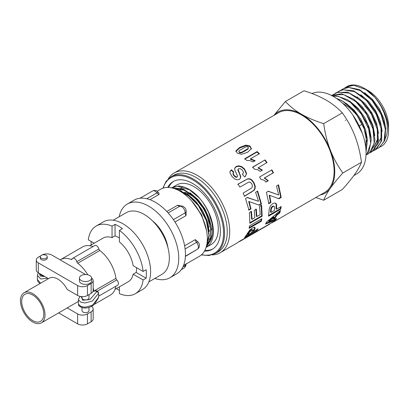 <?xml version="1.0" encoding="UTF-8"?>
<svg xmlns="http://www.w3.org/2000/svg" width="409" height="409" viewBox="0 0 409 409"><rect width="100%" height="100%" fill="white"/><g stroke="black" fill="none" stroke-linecap="round" stroke-linejoin="round"><path stroke-width="0.61" d="M171.458 187.828L177.583 186.228L189.546 189.837L199.628 198.242A34.545 19.944 -120 0 0 178.462 186.023L171.453 187.823M172.245 187.997L182.051 188.866L194.28 196.719L204.618 210.001L210.594 225.451L210.804 239.275L206.064 247.46M206.034 247.552L211.013 239.628L211.095 225.978L205.369 210.517L195.19 197.046L182.987 188.881L172.01 187.946M176.468 189.418L186.893 194.127L198.345 205.528L206.346 220.543L208.994 235.487L206.703 245.078M206.555 245.722L209.321 235.927L206.954 221.085L199.173 205.983L187.828 194.341L175.41 188.984M206.151 228.687L201.898 216.151L195.942 206.346M206.576 230.696L201.668 214.924L191.54 200.829M209.198 231.289L207.22 221.029L202.527 210.538L195.696 201.182L187.598 194.173M181.775 191.182L178.114 190.18M190.712 197.128L179.387 190.85M207.348 238.738A31.069 17.94 -120 0 0 208.13 238.887M208.994 239.014A31.069 17.94 -120 0 0 210.124 239.101M210.502 239.112A31.069 17.94 -120 0 0 210.839 239.112M182.066 186.729A31.069 17.94 -120 0 0 181.085 188.242M180.942 188.503A31.069 17.94 -120 0 0 180.788 188.8M180.625 189.142A31.069 17.94 -120 0 0 180.185 190.175M209.229 231.658A27.797 16.048 -120 0 0 209.362 230.42L209.127 230.287M208.728 227.123L209.382 226.744A27.797 16.048 -120 0 0 184.577 192.24M182.174 191.811A27.797 16.048 -120 0 0 180.931 191.755M193.242 195.773L183.973 190.124L175.256 188.927M206.453 247.225A34.397 19.862 -120 0 0 202.787 202.317L206.259 207.864L208.518 212.414L211.709 221.944L212.588 227.481L212.685 231.985L212.215 235.763L211.008 239.648M210.267 241.126L207.082 244.827M174.965 186.524A34.397 19.862 -120 0 0 171.846 187.767L172.971 187.118M207.44 244.107L211.346 235.845M211.663 229.945L209.679 219.618L204.945 209.065L198.063 199.664L189.904 192.649M184.311 189.796L174.904 188.8M199.628 198.242L202.787 202.317A34.397 19.862 -120 0 0 194.587 193.406M206.443 247.235L211.156 244.51A34.397 19.862 -120 0 0 211.156 204.791A34.397 19.862 -120 0 0 176.76 184.929L173.309 186.918M344.675 88.037L346.198 87.005L353.903 85.302L365.83 89.591L374.797 97.25A34.484 19.908 60 0 1 388.55 130.532A34.484 19.908 60 0 1 380.339 146.862M346.561 86.805A34.484 19.908 60 0 1 353.534 84.975A34.484 19.908 60 0 1 364.163 88.293A34.484 19.908 60 0 1 374.797 97.25L378.637 102.424L381.265 106.815L383.893 112.357L386.224 119.443L387.124 124.157L387.435 129.178L386.878 134.218L385.442 138.411M353.534 84.975L346.198 87.005M346.484 86.846L344.971 87.925M341.004 90.159L342.512 89.136L348.545 87.419L360.298 90.619L372.032 100.404L381.06 114.448L385.339 129.423L383.933 141.77L378.841 147.802L377.185 148.579M379.169 147.608L384.864 140.415L385.682 127.613L380.82 112.526L371.357 98.763L359.45 89.591L347.844 87.224L342.512 89.131M337.328 92.281L338.826 91.263L343.253 89.709L354.767 91.8L366.684 100.706L376.275 114.305L381.367 129.367L380.825 142.322L375.155 149.929L373.504 150.706M375.513 149.72L376.454 149.137L381.771 140.492L381.51 127.005L375.672 111.892L365.564 98.753L353.504 90.726L342.256 89.735L339.358 90.956M333.637 94.413L338.033 92.173L349.24 93.14L361.275 101.115L371.382 114.193L377.256 129.264L377.594 142.756L372.374 151.473L369.813 152.833M371.653 151.949L374.133 150.139L378.473 140.394L377.139 126.34L370.375 111.325L359.71 98.927L347.584 92.107L336.791 92.506L335.508 93.175M331.52 95.476L332.89 94.806L343.739 94.648L355.83 101.647L366.392 114.126L373.018 129.121L374.23 143.078L369.797 152.69L366.127 154.96M367.783 154.183L371.653 150.911L374.981 140.149L372.579 125.645L364.94 110.854L353.8 99.295L341.709 93.738L331.76 95.338M332.599 96.043L338.263 96.32L350.344 102.301L361.311 114.121L368.657 128.958L370.733 143.303L367.113 153.748L366.024 154.899M366.014 155.047L368.995 151.458L371.29 139.771L367.834 124.939L359.383 110.491L347.854 99.878L335.901 95.629L332.282 95.87M362.308 133.232L352.788 114.98M367.446 139.755L365.574 129.699L360.932 119.356L354.128 110.128L346.029 103.267M365.804 147.997L366.3 136.141M371.127 137.623L369.261 127.582L364.634 117.25L357.839 108.032L349.761 101.171M374.813 135.517L372.952 125.481L368.335 115.149L361.546 105.921L353.463 99.055M372.451 148.053L373.069 147.664M373.642 147.24L378.085 139.234M378.499 133.416L376.638 123.365L372.016 113.012L365.211 103.774L357.113 96.902M371.725 148.472L373.141 147.48M373.765 146.908L377.333 139.781L377.333 129.627M382.19 131.294L380.324 121.222L375.682 110.859L368.867 101.611L360.753 94.74M375.411 146.345L376.827 145.348M377.456 144.776L381.019 137.675L381.03 127.557M255.865 208.999L256.366 216.254L256.857 216.545L260.201 214.602L259.562 206.376L261.627 205.175L262.149 216.182L249.863 223.314L249.398 212.603L251.474 211.397L252.067 219.326L254.792 217.746L254.28 210.384L256.351 209.183L256.857 216.545M250.993 211.223L251.576 219.035L252.067 219.326M261.147 205.006L261.663 215.845L249.909 222.67M261.663 215.845L262.149 216.182M237.716 184.382L247.425 179.05L249.526 179.019L251.581 180.149L253.585 182.792L254.873 186.325L254.664 188.738L253.692 190.4L244.173 196.33M254.101 190.323L244.582 196.254L243.135 193.094L251.77 187.92L252.501 186.259L251.883 183.948L250.354 182.235L248.836 182.061L239.889 187.092L238.028 184.122L247.742 178.794L249.848 178.779L251.918 179.934L253.948 182.618L255.262 186.202L255.063 188.641L254.101 190.323L253.692 190.4M254.664 188.738L255.063 188.641M254.873 186.325L255.262 186.202M253.585 182.792L253.948 182.618M251.581 180.149L251.918 179.934M249.526 179.019L249.848 178.779M247.425 179.05L247.742 178.794M235.891 151.483L239.7 148.012L245.881 145.691L249.884 146.499L251.356 149.173M238.851 151.463L239.321 152.634L240.349 152.94L241.831 152.705L247.885 149.224L248.442 147.695L247.951 147.071L246.913 146.775L245.42 147.041L239.377 150.522L238.851 151.463L239.337 152.071L240.374 152.393L241.867 152.163L247.92 148.677L248.442 147.695M247.603 152.286L241.428 154.305L237.389 153.206L235.865 150.901L239.654 147.424L245.855 145.108L249.899 145.941L251.412 148.641L247.603 152.286M249.884 146.499L249.899 145.941M245.881 145.691L245.855 145.108M239.7 148.012L239.654 147.424M247.885 149.224L247.92 148.677M241.831 152.705L241.867 152.163M240.349 152.94L240.374 152.393M239.321 152.634L239.337 152.071M275.318 203.043L276.147 204.352L276.065 208.835L276.55 209.188L281.188 206.499L280.779 209.081L268.488 216.208L269.347 208.57L270.487 205.799L272.823 203.564L274.761 202.946L276.029 203.477L276.637 204.633L276.55 209.188M280.61 206.836L280.298 208.687L268.631 215.456M273.442 206.034L274.194 206.433L273.442 206.034L272.486 206.269L271.377 207.358L270.814 208.789L270.487 212.072L270.978 212.424L274.465 210.4L274.526 206.852L273.933 206.32L272.977 206.55L271.867 207.644L271.305 209.096L270.978 212.424M270.814 208.789L271.305 209.096M271.377 207.358L271.867 207.644M272.486 206.269L272.977 206.55M276.147 204.352L276.637 204.633M275.538 203.217L276.029 203.477M280.298 208.687L280.779 209.081M271.54 170.047L273.12 172.915L264.265 178.068L267.9 180.819L265.768 182.061M260.891 179.372L259.577 177.01L271.888 169.847L273.493 172.762L264.638 177.915L268.299 180.722L266.167 181.964L263.81 180.088L260.891 179.372M267.9 180.819L268.299 180.722M264.265 178.068L264.638 177.915M273.12 172.915L273.493 172.762M212.184 254.899A46.038 26.58 -120 0 0 220.175 252.747L236.555 243.289A46.038 26.58 -120 0 0 238.774 241.734L275.615 220.461A46.038 26.58 60 0 1 273.401 222.015A46.038 26.58 60 0 1 270.947 223.161M239.132 241.525L238.626 241.852M241.213 240.323L241.32 240.507A46.038 26.58 60 0 1 240.594 240.957A46.038 26.58 60 0 1 239.209 241.668M269.7 223.876L241.32 240.507M240.594 240.957L269.086 224.51A46.038 26.58 -120 0 0 269.812 224.06M244.689 159.193L256.99 152.041L257.118 151.565L259.378 153.651L250.528 158.799L250.364 159.244L254.94 161.09M256.99 152.041L259.214 154.096M250.528 158.799L255.139 160.691L253.007 161.933L250.017 160.64L246.653 160.405L244.817 158.718L257.118 151.565M254.541 227.097L254.674 227.864L253.074 231.013L253.503 231.54L258.145 228.851L256.857 230.543L244.551 237.655L249.73 230.083L252.343 228.038L254.122 227.312L255.001 227.557L255.129 228.34L253.503 231.54M256.699 229.689L245.671 236.223M252.241 229.802L251.929 229.515L251.075 229.832L249.822 230.804L247.496 234.245L247.926 234.766L251.412 232.747L252.69 230.293L252.384 229.991L251.535 230.303L249.342 232.424L247.926 234.766M248.892 231.934L249.342 232.424M249.822 230.804L250.277 231.279M251.075 229.832L251.535 230.303M251.929 229.515L252.69 230.293M254.674 227.864L255.129 228.34M256.448 229.991L256.857 230.543M252.517 167.414L265.068 159.904L267.067 162.496L257.941 167.956L262.128 170.374M264.822 160.251L266.791 162.802M258.217 167.649L262.44 170.113L260.308 171.356L257.578 169.694L254.393 169.157L252.762 167.061L265.068 159.904M267.895 191.202L278.677 194.975L276.52 186.085L278.585 184.883L281.228 197.45L278.994 198.748L269.659 195.338L270.937 202.496L268.856 203.702L266.423 192.358L268.345 191.238L278.677 194.975M269.659 195.338L269.188 195.241L270.446 202.291L268.37 203.498M278.135 184.858L280.743 197.235L278.503 198.534L275.467 197.455M270.446 202.291L270.937 202.496M278.503 198.534L278.994 198.748M280.743 197.235L281.228 197.45M275.533 219.025L274.955 219.643L266.024 223.242M279.72 211.07L279.265 212.476L276.116 215.032L274.081 218.892L274.511 219.418L276.796 218.518L275.354 220.206L265.543 224.081L266.648 221.99L280.487 210.39L279.73 212.925L276.576 215.497L274.511 219.418M274.214 217.383L273.759 216.908L268.534 220.926L268.979 221.422L272.803 220.062L274.214 217.383L268.979 221.422M274.955 219.643L275.354 220.206M276.116 215.032L276.576 215.497M279.265 212.476L279.73 212.925M234.602 168.457L236.095 166.877L238.616 166.264L241.514 167.015L244.362 169.398L246.351 173.815L245.272 176.494M233.273 172.741L232.9 173.932L233.882 175.758L235.788 177.266L236.888 177.245L237.563 176.069L234.797 170.016L234.766 168.012L236.254 166.427L238.779 165.819L241.704 166.596L244.587 169.019L246.617 173.498L245.41 176.351L244.72 177.005L242.471 174.438L243.493 172.44L242.476 170.21L240.334 168.672L238.59 168.764L238.084 169.444L240.824 176.734L240.098 178.753L239.301 179.444L237.108 179.858L234.577 178.881L232.036 176.545L229.863 172.486L230.093 171.202L231.407 169.766L233.836 172.066L233.104 173.534L234.106 175.379L236.039 176.918L237.138 176.903L236.888 177.245L237.317 176.417M230.016 171.443L231.243 170.21L233.641 172.475M238.401 169.178L237.895 169.853L238.171 171.039L239.393 173.365L240.558 177.056L239.955 178.902M237.987 169.597L238.181 169.178L237.987 169.597M242.506 174.474L242.864 174.024M246.351 173.815L246.617 173.498M244.362 169.398L244.587 169.019M241.514 167.015L241.704 166.596M238.616 166.264L238.779 165.819M236.095 166.877L236.254 166.427M235.788 177.266L236.039 176.918M233.882 175.758L234.106 175.379M232.9 173.932L233.104 173.534M231.243 170.21L231.407 169.766M240.558 177.056L240.824 176.734M238.171 171.039L238.375 170.64M247.036 197.496L258.519 201.294L255.605 192.307L257.675 191.105L261.407 203.876L259.173 205.175L249.122 201.581L251.034 208.892L248.953 210.098L245.538 198.575L247.465 197.455L258.519 201.294M249.122 201.581L248.672 201.555L250.559 208.759L248.478 209.965M257.251 191.146L260.927 203.728L258.692 205.032M250.559 208.759L251.034 208.892M260.927 203.728L261.407 203.876M261.254 219.06L260.896 220.814L249.255 227.562M249.567 225.84L261.857 218.713L261.371 221.228L249.076 228.355L249.567 225.84M260.896 220.814L261.371 221.228M220.175 252.747A46.038 26.58 -120 0 0 220.175 199.587A46.038 26.58 -120 0 0 174.132 173.002A46.038 26.58 -120 0 0 168.278 178.845M201.361 254.904L208.866 255.559L215.374 253.514L218.074 251.949A44.3 25.578 -120 0 0 218.074 200.793A44.3 25.578 -120 0 0 173.774 175.216L171.069 176.78L166.049 181.386L162.859 188.217M204.454 251.1A39.09 22.567 -120 0 0 212.276 249.28A39.09 22.567 -120 0 0 212.276 204.142A39.09 22.567 -120 0 0 173.186 181.576A39.09 22.567 -120 0 0 167.7 187.44M204.868 250.344A39.09 22.567 -120 0 0 212.879 248.912M173.81 181.238A39.09 22.567 -120 0 0 168.564 187.46M320.099 195.052A46.907 27.081 -120 0 0 330.298 188.324A46.907 27.081 -120 0 0 330.298 150.021A46.907 27.081 -120 0 0 301.576 114.29A46.907 27.081 -120 0 0 274.061 115.312M273.401 222.015L324.593 192.46A46.038 26.58 -120 0 0 324.593 139.3A46.038 26.58 -120 0 0 278.555 112.715L174.132 173.002M273.882 115.415L285.385 101.524C290.047 106.478 295.446 110.732 301.576 114.29C307.732 117.828 315.104 120.941 323.688 123.636C325.037 133.303 327.241 142.097 330.298 150.021C333.386 157.93 337.563 165.589 342.834 172.992C337.563 178.835 333.386 183.948 330.298 188.324C327.241 192.685 325.037 196.652 323.688 200.236L315.835 197.516M323.688 200.236L342.333 189.469C347.604 183.626 351.781 178.513 354.869 174.137C357.926 169.776 360.13 165.809 361.479 162.225C360.13 152.557 357.926 143.763 354.869 135.839C351.781 127.93 347.604 120.277 342.333 112.869C337.665 107.915 332.272 103.656 326.142 100.103C319.986 96.565 312.614 93.451 304.03 90.757L285.385 101.524M342.333 112.869L323.688 123.636M361.479 162.225L342.834 172.992M345.554 120.578L345.329 120.098M366.06 152.046L367.389 139.28L362.916 124.244L353.719 110.266L341.898 100.68L336.612 98.518M385.876 129.152L384.005 119.08L379.358 108.717L372.538 99.474L364.424 92.603M342.41 103.119L348.657 107.107L352.267 110.225L356.06 114.249L357.139 115.548L364.168 128.779L367.103 143.431L366.024 151.003M364.163 88.293L367.911 90.455A29.187 16.851 60 0 1 388.55 126.202L388.55 130.532M357.134 115.548A34.484 19.908 -120 0 0 336.622 98.523M353.836 175.579L356.536 174.019A46.038 26.58 -120 0 0 357.251 122.122A46.038 26.58 -120 0 0 311.99 93.518M32.735 295.032A15.634 9.029 60 0 1 42.95 308.815A15.634 9.029 60 0 1 40.552 321.341A15.634 9.029 60 0 1 24.918 312.318A15.634 9.029 60 0 1 24.918 294.26A15.634 9.029 60 0 1 32.735 295.032M79.423 278.048L79.423 280.881A6.079 3.512 0 0 0 85.501 284.393A6.079 3.512 0 0 0 91.58 280.881L91.58 278.048A6.079 3.512 0 0 0 89.801 275.564A6.079 3.512 0 0 0 83.175 274.802A6.079 3.512 0 0 0 79.423 278.048A6.079 3.512 0 0 0 85.501 281.556A6.079 3.512 0 0 0 91.58 278.048A6.948 4.013 0 0 1 93.175 280.594A6.948 4.013 0 0 1 91.141 283.432L87.454 285.559A6.948 4.013 0 0 1 77.628 285.559L38.318 262.864A6.948 4.013 0 0 1 36.283 260.027A6.948 4.013 0 0 1 38.318 257.189L40.655 255.84M47.209 256.77L47.209 258.186A3.476 2.004 180 0 1 43.732 260.196A3.476 2.004 180 0 1 40.256 258.186L40.256 256.77A3.476 2.004 0 0 0 43.732 258.774A3.476 2.004 0 0 0 47.209 256.77A3.476 2.004 0 0 0 46.191 255.349A3.476 2.004 0 0 0 42.403 254.914A3.476 2.004 0 0 0 40.256 256.77M43.518 275.794A3.476 2.004 180 0 1 40.266 273.918M88.978 294.613L88.978 297.905A3.476 2.004 180 0 1 85.501 299.909A3.476 2.004 180 0 1 82.025 297.905L82.025 296.653M88.978 307.435L88.978 310.671A3.476 2.004 180 0 1 85.501 312.68A3.476 2.004 180 0 1 82.025 310.671L82.025 307.537M58.651 312.9L77.628 323.856A6.948 4.013 0 0 0 87.454 323.856L91.141 321.73A6.948 4.013 0 0 0 93.175 318.892L93.175 308.964A6.948 4.013 0 0 1 91.141 311.801L87.454 313.928A6.948 4.013 0 0 1 77.628 313.928L67.194 307.905L78.37 301.453M93.175 308.964A6.948 4.013 0 0 0 91.534 306.372M41.421 322.849A17.372 10.031 -120 0 0 41.421 302.788A17.372 10.031 -120 0 0 24.049 292.757A17.372 10.031 -120 0 0 20.45 300.707A17.372 10.031 -120 0 0 28.032 318.192A17.372 10.031 -120 0 0 41.421 322.849L66.544 308.34A17.372 10.031 -120 0 0 67.194 307.905M93.134 290.963L93.881 291.397L95.108 290.687L96.181 290.722L97.644 291.561A1.738 1.002 120 0 0 96.775 291.648A1.738 1.345 30.4 0 1 98.421 293.386A1.738 1.002 0 0 0 98.513 293.064A1.738 1.738 0 0 0 97.644 291.561M97.122 291.259L116.754 279.925A1.738 1.002 60 0 1 115.936 278.35L93.825 291.116A1.738 1.002 -120 0 0 93.881 291.397M93.825 291.116A27.797 16.048 -120 0 0 93.175 287.665M87.812 274.797A27.797 16.048 -120 0 0 77.73 263.243L99.842 250.472A1.738 1.002 60 0 1 98.886 248.979L76.774 261.745A1.738 1.002 -120 0 0 77.73 263.243M76.774 261.745A3.476 2.004 -120 0 0 72.705 258.299A3.476 2.004 -120 0 0 72.117 259.055A1.738 1.002 -120 0 1 71.82 259.434A1.738 1.002 -120 0 1 71.161 259.444A27.797 16.048 -120 0 0 60.547 259.649A27.797 16.048 -120 0 0 60.169 259.873M48.472 278.657L38.318 272.793L38.318 262.864M36.283 260.027L36.283 269.955A6.948 4.013 0 0 0 38.318 272.793M24.049 292.757L49.172 278.248A17.372 10.031 -120 0 1 67.194 289.465L77.628 295.487A6.948 4.013 0 0 0 87.454 295.487L91.141 293.36A6.948 4.013 0 0 0 93.175 290.523L93.175 280.594M85.563 274.536L51.831 255.063A6.948 4.013 0 0 0 42.132 254.986M80.333 296.453L79.387 297.394L78.37 299.777L80.89 302.231L85.092 302.987L92.454 300.993L98.421 293.457A1.738 1.002 0 0 0 98.513 293.141L98.569 293.688A3.476 2.004 60 0 1 98.768 294.925L98.421 297.645A1.738 1.002 -0 0 0 98.513 297.323A1.738 1.002 -0 0 0 98.513 297.287M98.421 293.457L98.768 294.925A3.476 2.004 60 0 1 98.717 295.462M78.37 299.766L78.37 304.025L80.885 306.484L85.082 307.246L92.449 305.252L98.421 297.645A1.738 1.345 30.4 0 1 98.272 298.202A1.738 1.738 0 0 0 98.513 297.323L98.513 297.251A1.738 1.002 180 0 1 98.421 297.573M78.37 304.02C78.881 305.451 77.904 305.881 82.097 307.558C85.036 308.718 91.171 307.757 94.602 303.974L98.272 298.202A1.738 1.345 30.4 0 1 98.242 298.253M93.007 246.581A27.797 16.048 -120 0 0 82.659 246.883L60.547 259.649M72.705 258.299L94.822 245.533A3.476 2.004 60 0 1 98.886 248.979M115.936 278.35A27.797 16.048 -120 0 0 99.842 250.472M116.754 279.925A3.476 2.004 60 0 1 117.705 285.17L98.6 296.203M143.114 271.448A39.09 22.567 -120 0 0 119.408 230.385L119.408 241.893A25.189 14.545 -120 0 1 133.15 265.697L143.114 271.448L146.136 269.705A39.09 22.567 60 0 1 146.136 278.217L143.114 279.961L133.15 274.209L136.171 272.46L146.136 278.217M136.545 267.655A25.189 14.545 60 0 1 136.171 272.46M115.026 289.378L128.319 281.704A25.189 14.545 -120 0 0 133.15 274.209M89.837 245.748L103.124 238.074A25.189 14.545 -120 0 1 112.035 237.639L115.057 235.891A25.189 14.545 60 0 1 119.408 237.972M119.408 286.852L119.408 293.652A39.09 22.567 -120 0 0 135.267 293.744A39.09 22.567 -120 0 0 143.114 279.961M119.408 290.436A39.09 22.567 60 0 1 116.396 288.59M91.202 244.955A39.09 22.567 60 0 1 91.105 242.184A39.09 22.567 60 0 1 91.11 241.428M135.267 293.744L142.516 289.557A39.09 22.567 -120 0 0 142.516 244.418A39.09 22.567 -120 0 0 103.426 221.852L96.176 226.039A39.09 22.567 -120 0 0 88.329 239.817L94.213 243.217M112.035 237.639L112.035 226.131A39.09 22.567 -120 0 0 96.176 226.039M112.035 226.131L115.057 224.383A39.09 22.567 60 0 1 122.429 228.641L119.408 230.385M115.057 224.383L115.057 235.891M183.539 265.472L199.326 256.356A38.743 22.367 -120 0 0 199.326 211.622A38.743 22.367 -120 0 0 160.584 189.255L157.128 191.248M158.37 192.44L157.439 191.478C155.952 190.308 154.336 190.134 152.593 190.967A4.934 2.848 60 0 1 155.737 191.678A4.934 2.848 60 0 1 156.923 192.91A3.476 0.624 -37.4 0 1 158.37 192.44L158.907 193.063L159.065 194.418L149.929 199.694M166.816 211.494L177.675 205.221L180.701 205.906M186.172 211.453L186.013 210.016C185.937 208.702 184.812 207.404 182.634 206.126L180.625 205.916A3.476 2.766 81.8 0 0 179.817 206.202A4.934 2.848 60 0 1 181.008 206.346A4.934 2.848 60 0 1 184.97 211.295A4.934 2.848 60 0 1 185.154 212.859A3.476 2.086 2 0 0 186.172 211.453L186.018 215.64L174.991 222.005M184.617 245.778L195.282 239.623L198.053 241.975A3.476 0.828 140 0 0 196.545 242.368A4.934 2.848 60 0 1 197.547 243.861A4.934 2.848 60 0 1 197.532 249.147A4.934 2.848 60 0 1 197.373 249.255L197.751 249.004C199.781 247.44 199.725 244.219 198.769 243.038L198.053 241.975M195.609 250.272L185.395 256.443M154.796 278.452A42.567 24.576 -120 0 0 169.929 277.742L176.632 273.872A42.567 24.576 -120 0 0 185.451 254.48A42.567 24.576 -120 0 0 170.471 215.686A42.567 24.576 -120 0 0 140.374 198.217A42.567 24.576 -120 0 0 134.07 200.149L127.363 204.019A42.567 24.576 -120 0 0 119.183 216.765M169.929 277.742A42.567 24.576 -120 0 0 169.929 228.595A42.567 24.576 -120 0 0 127.363 204.019M167.925 247.609A27.797 16.048 -120 0 0 152.46 220.819M148.835 281.898L161.959 274.321A35.614 20.562 -120 0 0 161.959 233.196A35.614 20.562 -120 0 0 126.345 212.629L113.221 220.211M94.147 304.444L110.456 295.027A27.797 16.048 -120 0 0 115.89 286.218M250.712 192.521L251.126 192.445M244.158 180.635L244.47 180.374M245.139 151.085L245.175 150.538M270.62 210.793L271.106 211.131M276.228 207.107L276.714 207.435M248.053 233.37L248.488 233.882M253.82 229.822L254.26 230.328M239.393 173.365L239.623 172.997M163.211 188.099A43.605 25.179 60 0 1 192.731 179.822A43.605 25.179 60 0 1 223.237 227.844A43.605 25.179 60 0 1 201.637 254.659M215.374 253.514A44.3 25.578 -120 0 0 222.164 218.012A44.3 25.578 -120 0 0 193.222 178.973A44.3 25.578 -120 0 0 171.069 176.78M87.454 313.928L87.454 323.856M91.141 311.801L91.141 321.73M77.628 313.928L77.628 323.856M44.934 276.612L40.384 276.085L39.213 273.309M38.288 272.777L37.388 275.349L40.731 278.989L47.746 278.238M40.598 283.202L37.388 279.485M91.141 293.36L91.141 283.432M87.454 295.487L87.454 285.559M77.628 295.487L77.628 285.559M95.108 290.687L96.775 291.648L89.98 299.531L82.73 300.257L81.202 296.586M72.209 258.841L71.161 259.444M184.837 267.051A4.934 2.848 60 0 1 184.009 268.105L185.783 265.962L186.044 264.28A3.476 1.933 178.3 0 1 185.026 265.702A4.934 2.848 60 0 1 184.837 267.051M185.303 264.454A3.476 2.004 -120 0 0 185.026 265.702L182.889 266.939M146.805 198.754L156.923 192.91A3.476 2.004 -120 0 0 159.065 194.418M173.416 219.638L185.154 212.859A3.476 2.004 -120 0 0 186.018 215.64M177.675 205.221A3.476 2.004 -120 0 0 179.817 206.202L168.145 212.941M195.333 250.431A3.476 2.004 -120 0 0 195.251 250.753M195.282 239.623A3.476 2.004 -120 0 0 196.545 242.368L185.108 248.974M379.368 147.496L378.933 147.746M339.352 90.956L338.826 91.258M375.682 149.622L375.355 149.812M335.671 93.083L335.14 93.39M331.985 95.21L331.622 95.42M252.169 229.592L252.619 230.073M242.757 174.183L243.002 173.856M362.216 124.198L359.501 125.767M37.383 279.567L37.894 281.525L39.98 283.56M37.388 275.349L37.388 279.603M98.717 295.467L98.513 297.251M186.11 263.657L186.044 264.28M181.218 269.715L184.009 268.105M139.96 198.258L152.593 190.967M185.41 256.162L197.378 249.255"/></g></svg>
